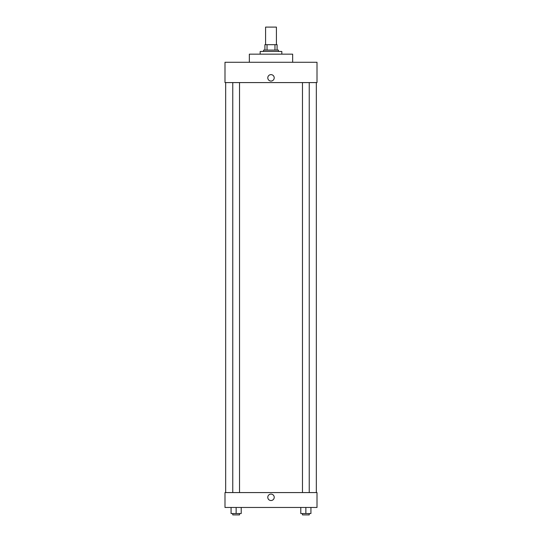 <?xml version="1.0" encoding="UTF-8"?>
<svg xmlns="http://www.w3.org/2000/svg" width="542" height="542" viewBox="0 0 542 542"><rect width="100%" height="100%" fill="white"/><g stroke="black" fill="none" stroke-linecap="round" stroke-linejoin="round"><path stroke-width="0.81" d="M276.413 44.688L276.413 27.1L265.587 27.1L265.587 44.688M267.03 50.101L267.03 44.688L264.909 44.688L264.909 50.101L264.909 44.688M267.03 44.688L277.091 44.688L277.091 50.101M274.97 50.101L274.97 44.688M263.561 51.456L263.561 50.101L278.439 50.101L278.439 51.456M281.826 54.159L281.826 51.456L260.174 51.456L260.174 54.159M292.653 62.283L292.653 54.159L249.347 54.159L249.347 62.283M317.009 62.283L224.991 62.283L317.009 62.283L317.009 82.58L224.991 82.58L224.991 62.283M267.789 77.845A3.211 3.211 0 0 1 272.606 75.06A3.211 3.211 0 0 1 272.606 80.623A3.211 3.211 0 0 1 267.789 77.845M302.477 82.58L302.477 492.576M232.762 492.576L232.762 82.58M224.991 492.576L317.009 492.576L317.009 507.461L224.991 507.461L224.991 492.576M271 500.523A3.211 3.211 0 0 1 268.215 495.7A3.211 3.211 0 0 1 273.785 495.7A3.211 3.211 0 0 1 271 500.523M300.783 507.461L300.783 513.545L310.932 513.545L310.932 507.461L310.932 513.545M305.857 513.545L305.857 507.461M309.238 513.545L309.238 514.9L302.477 514.9L302.477 513.545M231.068 507.461L231.068 513.545L241.217 513.545L241.217 507.461L241.217 513.545M236.143 513.545L236.143 507.461M239.523 513.545L239.523 514.9L232.762 514.9L232.762 513.545M316.332 492.576L316.332 82.58M225.668 492.576L225.668 82.58M309.238 82.58L309.238 492.576M239.523 492.576L239.523 82.58"/></g></svg>
